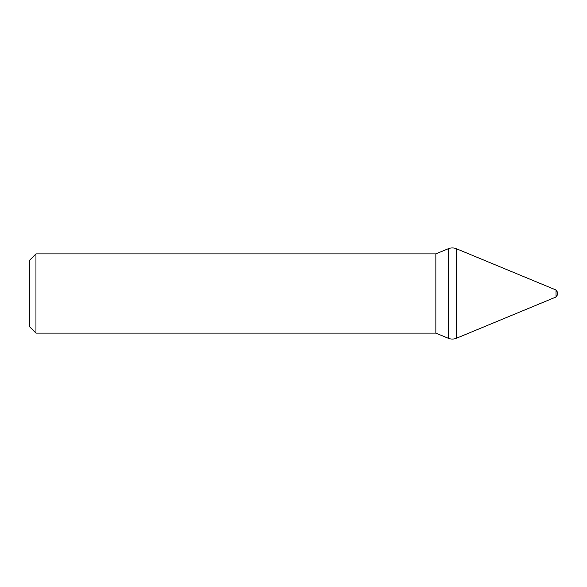 <?xml version="1.0" encoding="UTF-8"?>
<svg xmlns="http://www.w3.org/2000/svg" width="587" height="587" viewBox="0 0 587 587"><rect width="100%" height="100%" fill="white"/><g stroke="black" fill="none" stroke-linecap="round" stroke-linejoin="round"><path stroke-width="0.88" d="M35.954 333.123L35.954 253.877L29.35 260.481L29.35 326.519L35.954 333.123L435.862 333.123L448.292 338.273C450.985 339.337 453.678 339.337 456.378 338.273L456.378 248.727L556.021 290L556.021 297L456.378 338.273M35.954 253.877L435.862 253.877L435.862 333.123M557.65 293.5L557.65 294.557L557.65 293.5M435.862 253.877L448.292 248.727L448.292 338.273M556.021 297L557.65 294.557M556.021 290L557.65 292.443M448.292 248.727C450.985 247.663 453.678 247.663 456.378 248.727"/></g></svg>

